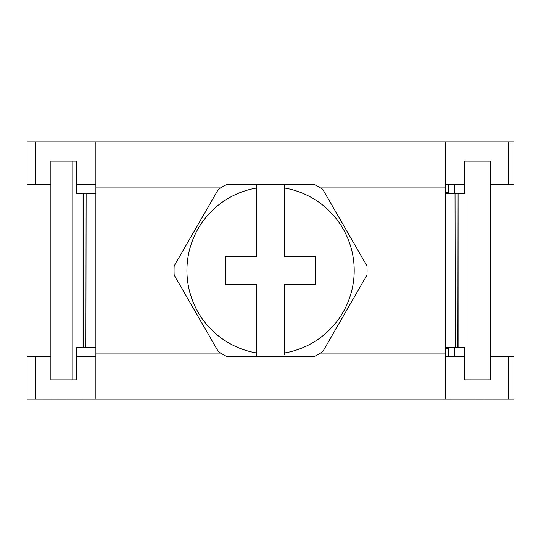 <?xml version="1.0" encoding="UTF-8"?>
<svg xmlns="http://www.w3.org/2000/svg" width="541" height="541" viewBox="0 0 541 541"><rect width="100%" height="100%" fill="white"/><g stroke="black" fill="none" stroke-linecap="round" stroke-linejoin="round"><path stroke-width="0.81" d="M256.617 354.524L256.617 356.282L314.767 356.282A96.501 96.501 0 0 0 322.74 351.677L366.954 275.105A96.501 96.501 0 0 0 366.954 265.895L322.74 189.323A96.501 96.501 0 0 0 314.767 184.718L256.617 184.718L256.617 186.476M284.498 352.969L284.498 284.438L315.592 284.438L315.592 256.562L284.498 256.562L284.498 188.031A83.639 83.639 0 0 1 284.498 352.969L284.498 354.524M284.498 184.718L284.498 188.031M256.617 188.031L256.617 256.562L225.523 256.562L225.523 284.438L256.617 284.438L256.617 352.969A83.639 83.639 0 0 1 256.617 188.031L256.617 184.718L226.348 184.718A96.501 96.501 0 0 0 218.375 189.323L174.168 265.895A96.501 96.501 0 0 0 174.168 275.105L218.375 351.677A96.501 96.501 0 0 0 226.348 356.282L256.617 356.282L256.617 352.969M458.065 193.299L464.618 193.299L464.618 161.13L468.939 161.13L468.939 379.87L464.618 379.87L464.618 347.701L458.065 347.701L458.065 193.299L457.848 347.701L455.245 347.701L455.015 193.299L445.229 193.299M468.939 379.87L490.254 379.87L490.254 161.13L468.939 161.13M72.19 161.13L50.874 161.13L50.874 379.87L72.19 379.87L72.19 161.13L76.511 161.13L76.511 193.299L83.28 193.299L83.28 347.701L76.511 347.701L76.511 379.87L72.19 379.87M83.064 193.299L83.064 347.701M95.885 193.299L86.114 193.299L85.884 347.701L83.28 347.701M86.114 193.299L83.28 193.299M85.884 347.701L95.885 347.701M445.229 347.701L455.245 347.701M457.848 193.299L455.015 193.299M445.229 192.224L448.246 192.224M448.246 348.776L445.229 348.776M445.229 353.063L445.229 141.945L508.662 141.945L508.662 184.718L513.95 184.718L513.95 141.83L27.05 141.83L27.05 184.718L35.821 184.718L35.821 141.945L95.885 141.945L95.885 399.055L32.602 399.17L510.914 399.17L445.229 399.055L445.229 353.063L320.522 353.063M32.602 141.83L35.821 141.945M508.662 141.945L510.914 141.83M454.677 356.282L454.677 347.944A327.65 327.65 0 0 0 454.055 347.701L454.677 347.701M448.246 347.701L448.246 356.282M454.677 193.299L454.061 193.299A327.116 327.116 0 0 0 454.677 193.056L454.677 184.718M448.246 184.718L448.246 193.299M35.821 184.718L50.874 184.718M76.511 184.718L95.885 184.718M445.229 184.718L464.618 184.718M490.254 184.718L508.662 184.718M32.602 399.17L27.05 399.17L27.05 356.282L35.821 356.282L35.821 399.055M510.914 399.17L513.95 399.17L513.95 356.282L508.662 356.282L508.662 399.055M508.662 356.282L490.254 356.282M464.618 356.282L445.229 356.282M95.885 356.282L76.511 356.282M50.874 356.282L35.821 356.282M445.229 187.937L320.522 187.937M220.6 187.937L95.885 187.937M220.6 353.063L95.885 353.063"/></g></svg>
